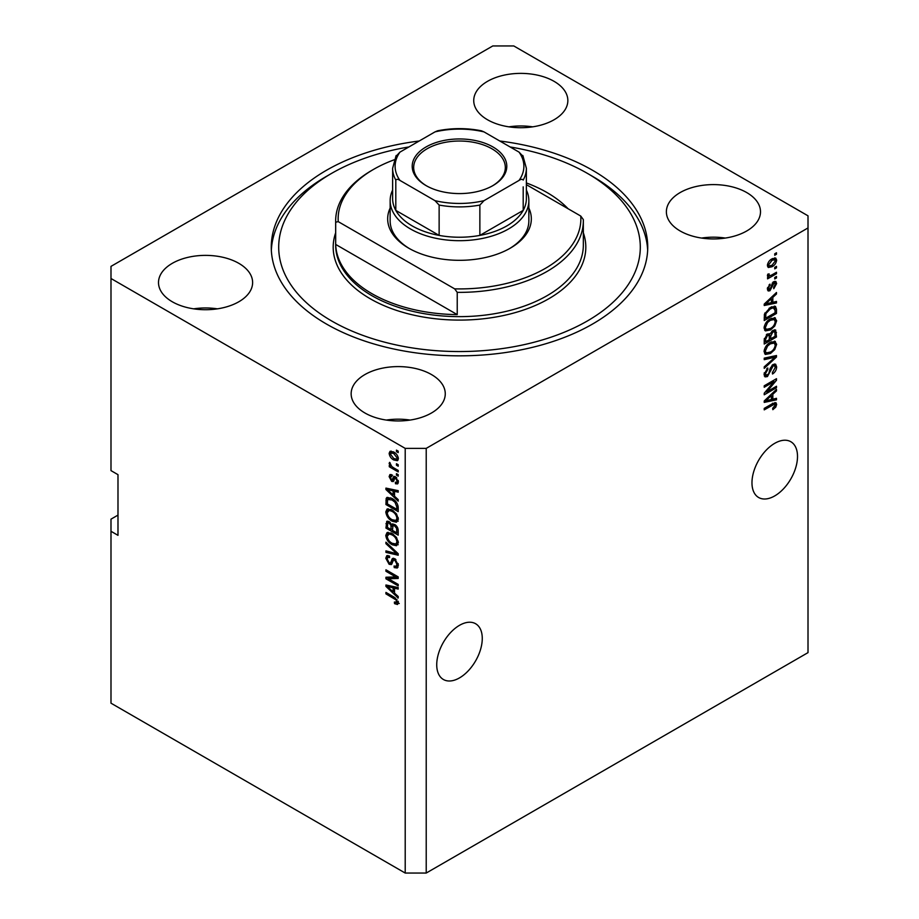 <?xml version="1.0" encoding="UTF-8"?>
<svg xmlns="http://www.w3.org/2000/svg" width="919" height="919" viewBox="0 0 919 919"><rect width="100%" height="100%" fill="white"/><g stroke="black" fill="none" stroke-linecap="round" stroke-linejoin="round"><path stroke-width="1.38" d="M436.732 664.759A32.199 18.587 120 0 0 443.406 679.497A32.199 18.587 120 0 0 468.208 670.87A32.199 18.587 120 0 0 482.268 638.464A32.199 18.587 120 0 0 475.594 623.725A32.199 18.587 120 0 0 450.792 632.352A32.199 18.587 120 0 0 436.732 664.759M751.972 482.751A32.199 18.587 120 0 0 758.634 497.501A32.199 18.587 120 0 0 783.447 488.874A32.199 18.587 120 0 0 797.508 456.467A32.199 18.587 120 0 0 790.834 441.729A32.199 18.587 120 0 0 766.021 450.356A32.199 18.587 120 0 0 751.972 482.751M554.077 81.343A47.053 27.168 0 0 0 502.785 75.45A47.053 27.168 0 0 0 473.733 100.55A47.053 27.168 0 0 0 487.518 119.757A47.053 27.168 0 0 0 538.81 125.65A47.053 27.168 0 0 0 567.85 100.55A47.053 27.168 0 0 0 554.077 81.343M532.675 126.845A47.053 27.168 0 0 0 508.919 126.845M238.837 263.339A47.053 27.168 0 0 0 187.545 257.446A47.053 27.168 0 0 0 158.505 282.547A47.053 27.168 0 0 0 172.278 301.765A47.053 27.168 0 0 0 223.57 307.647A47.053 27.168 0 0 0 252.622 282.547A47.053 27.168 0 0 0 238.837 263.339M217.435 308.841A47.053 27.168 0 0 0 193.679 308.841M431.482 374.561A47.053 27.168 0 0 0 380.19 368.668A47.053 27.168 0 0 0 351.15 393.78A47.053 27.168 0 0 0 364.923 412.987A47.053 27.168 0 0 0 416.215 418.88A47.053 27.168 0 0 0 445.267 393.78A47.053 27.168 0 0 0 431.482 374.561M410.081 420.063A47.053 27.168 0 0 0 386.325 420.063M746.722 192.565A47.053 27.168 0 0 0 695.43 186.672A47.053 27.168 0 0 0 666.378 211.772A47.053 27.168 0 0 0 680.163 230.979A47.053 27.168 0 0 0 731.455 236.872A47.053 27.168 0 0 0 760.495 211.772A47.053 27.168 0 0 0 746.722 192.565M725.321 238.067A47.053 27.168 0 0 0 701.565 238.067M419.19 141.009A188.234 108.672 0 0 0 271.266 247.165A188.234 108.672 0 0 0 326.394 324.005A188.234 108.672 0 0 0 531.538 347.566A188.234 108.672 0 0 0 647.734 247.165A188.234 108.672 0 0 0 592.606 170.314A188.234 108.672 0 0 0 499.81 141.009M117.988 515.111L110.992 519.155L110.992 703.184L405.21 873.05L405.21 448.38L426.221 448.38L808.008 227.946L808.008 215.816L513.79 45.95L492.779 45.95L110.992 266.372L110.992 278.503L405.21 448.38M766.733 391.873L776.486 386.244L776.486 387.715L764.229 394.791L764.229 393.217L774.005 381.603L764.229 387.255L764.229 385.785L776.486 378.697L776.486 380.271L766.733 391.873L765.814 391.345M773.074 364.487L775.636 364.2L776.647 366.888C776.486 369.966 775.108 372.333 772.511 374.01L772.351 372.632L775.211 367.589L774.556 365.773L773.12 365.946L767.434 376.583L765.045 376.882L764.068 374.412L767.733 367.945L767.893 369.323L765.504 373.539L766.101 375.251L768.698 373.907L770.156 368.37L773.074 364.487M764.229 358.146L776.486 355.527L776.486 357.043L764.229 368.358L764.229 366.842L775.062 357.192L764.229 359.674L764.229 358.146M774.774 341.236L776.647 344.326L774.728 349.611L770.524 353.47L765.378 354.447L764.068 351.575C764.711 347.371 766.802 344.292 770.375 342.339L775.395 341.5M774.774 317.71L776.647 320.788L774.728 326.073L770.524 329.932L765.378 330.909L764.068 328.049C764.711 323.833 766.802 320.754 770.375 318.813L775.395 317.963M772.833 302.305L776.486 301.432L776.486 302.96L764.229 305.51L764.229 304.086L776.486 292.483L776.486 294.011L772.833 297.365L772.833 302.305L771.397 301.478M774.74 253.782L776.486 252.771L776.486 254.241L774.74 255.252L774.74 253.782M405.21 873.05L426.221 873.05L426.221 448.38M426.221 873.05L808.008 652.628L808.008 227.946M771.937 258.894L775.751 258.078L776.647 260.123C776.176 263.179 774.637 265.384 772.029 266.74L768.318 267.498L767.411 265.453C767.87 262.432 769.375 260.249 771.937 258.894M774.74 267.383L776.486 266.372L776.486 267.843L774.74 268.853L774.74 267.383M771.868 274.93L776.486 272.254L776.486 273.724L767.572 278.871L767.572 277.4L768.996 276.585L767.411 275.757L767.893 274.092L769.169 273.908L769.008 274.999L770.042 275.711L771.868 274.93M767.756 276.47L767.411 275.757M767.802 274.299L770.042 275.711M774.74 277.492L776.486 276.481L776.486 277.952L774.74 278.962L774.74 277.492M773.775 281.731L775.843 281.455L776.647 283.546L773.787 288.715L773.626 287.337L775.372 284.189L773.993 283.075L769.961 290.737L768.181 290.967L767.411 288.945L769.961 284.109L768.686 288.152L769.777 289.37L773.775 281.731M773.178 281.949L774.935 282.96L772.845 282.409M767.342 288.428L769.777 289.37M770.294 307.451L775.464 306.372L776.486 309.266L776.486 313.436L764.229 320.513L764.459 314.137L770.294 307.451M772.89 330.403L775.636 329.978L776.486 336.974L764.229 344.051L764.229 339.662L767.308 333.999L769.881 334.091L772.89 330.403M772.833 399.191L776.486 398.318L776.486 399.845L764.229 402.396L764.229 400.971L776.486 389.369L776.486 390.897L772.833 394.24L772.833 399.191L771.397 398.364M776.647 404.417L775.785 407.128L772.833 409.679L772.672 408.3L775.211 405.176L774.292 404.245L764.229 409.863L764.229 408.392L772.546 403.59L775.946 402.683L776.647 404.417L773.086 403.303M775.211 405.176L772.856 403.418M110.992 278.503L110.992 470.62L117.988 474.663L117.988 535.329L110.992 531.285M388.45 578.786L398.203 584.415L398.203 585.885L385.946 578.809L385.946 577.247L395.721 576.914L385.946 571.273L385.946 569.803L398.203 576.879L398.203 578.453L388.45 578.786L390.196 577.775L398.203 577.5M393.539 558.258L391.862 559.223L394.791 558.729L398.364 565.254L397.272 568.011L394.228 567.597L394.067 566.035L396.112 566.288L396.928 564.3L394.825 560.222L393.562 560.05L391.368 564.565L389.139 564.3L385.785 558.247L386.796 555.673L389.449 556.018L389.61 557.58L387.841 557.351L387.221 559.028L389.174 562.842L390.414 563.094L392.562 558.43M385.946 542.164L398.203 553.709L398.203 555.225L385.946 552.376L385.946 550.872L396.767 553.72L385.946 543.692L385.946 542.164M398.364 542.681L396.445 545.748L392.241 544.76C388.588 542.819 386.439 539.706 385.785 535.421L387.083 532.561L392.091 533.457L396.491 537.443L398.364 542.681M398.364 519.155L396.445 522.222L392.241 521.222C388.588 519.292 386.439 516.179 385.785 511.883L387.083 509.034L392.091 509.919L396.491 513.905L398.364 519.155M396.457 463.727L398.203 464.738L398.203 466.209L396.457 465.198L396.457 463.727M393.654 451.999C396.307 453.343 397.881 455.56 398.364 458.673L397.445 460.695L393.746 459.959C391.126 458.604 389.599 456.398 389.128 453.343L390.047 451.309L393.654 451.999M398.364 602.784L397.502 604.495L394.538 603.634L394.377 602.071L396.928 601.888L396.009 599.889L385.946 593.881L385.946 592.41L394.262 597.224L398.364 602.784M398.352 601.658L396.594 602.669L398.099 601.21M394.538 496.26L398.203 499.603L398.203 501.142L385.946 489.54L385.946 488.104L398.203 490.654L398.203 492.182L394.538 491.309L394.538 496.26M391.839 476.318L390.403 477.329L391.494 479.798L392.229 479.764L393.677 476.456L395.492 476.777L398.364 481.912L397.605 483.911L395.492 483.762L395.342 482.199L396.617 482.326L397.088 481.074L395.71 478.374L394.894 478.236L393.298 481.567L391.666 481.372L389.128 476.639L389.92 474.572L391.678 474.755L391.839 476.318L390.793 476.226L392.551 475.215M391.494 479.798L393.987 478.753L394.802 476.456M396.457 473.653L398.203 474.663L398.203 476.134L396.457 475.123L396.457 473.653M393.585 467.771L398.203 470.436L398.203 471.906L389.288 466.76L389.288 465.29L390.713 466.105L389.128 463.463L389.61 462.349L391.758 466.45L393.585 467.771M396.457 450.126L398.203 451.137L398.203 452.607L396.457 451.597L396.457 450.126M392.011 498.477C395.641 500.327 397.697 503.313 398.203 507.437L398.203 511.619L385.946 504.542L386.175 498.431L386.968 497.42L392.011 498.477M392.976 523.841L391.597 524.646L394.607 524.427C396.985 525.921 398.18 528.046 398.203 530.791L398.203 535.145L385.946 528.069L386.75 521.314L389.024 521.578L391.597 524.646L392.126 524.014M394.538 593.146L398.203 596.488L398.203 598.028L385.946 586.425L385.946 584.989L398.203 587.54L398.203 589.068L394.538 588.194L394.538 593.146M399.248 603.484L396.296 602.623M396.066 602.749L394.538 603.634M396.997 599.314L396.009 599.889M387.221 593.146L385.946 593.881M394.538 495.008L393.964 494.456M388.197 489L387.692 488.529L385.946 489.54M398.203 490.757L396.296 490.298L394.538 491.309M394.86 491.125L394.86 489.965L393.114 490.964L387.221 489.551L393.114 494.95L393.114 490.964M394.538 494.123L393.114 494.95M388.726 488.69L387.221 489.551M398.226 483.049L395.492 483.762M397.249 482.751L397.169 482.004M398.191 480.442L397.088 481.074M396.744 477.777L395.71 478.374M396.353 477.398L394.894 478.236M393.964 480.614L391.666 481.372M393.424 480.361L392.482 479.649M390.897 476.168L389.128 476.639M390.885 475.628L391.012 474.526M393.24 478.788L393.987 478.753L393.24 478.788M397.732 474.388L396.457 475.123M390.564 466.025L389.288 466.76M390.138 462.877L389.128 463.463M397.732 450.861L396.457 451.597M398.134 459.925L396.066 459.259M395.159 459.144L393.746 459.959M390.92 452.941L390.885 452.332L389.128 453.343M390.885 452.332L391.115 451.068M393.183 451.746L390.403 454.112L393.746 458.478L396.514 459.109L397.088 457.892L393.746 453.515L390.966 452.906M396.514 459.109L398.329 458.064M394.929 452.826L393.746 453.515M398.168 457.271L397.088 457.892M397.732 464.463L396.457 465.198M398.203 509.597L397.249 509.046M387.381 503.715L385.946 504.542M387.692 499.534L387.921 497.42L386.175 498.431M390.77 497.834L387.623 499.545L387.381 503.899L396.767 509.321L396.767 506.794L394.986 502.233L391.988 499.936L387.623 499.545M398.203 508.494L396.767 509.321M393.206 499.235L391.988 499.936M395.951 501.671L394.986 502.233M398.099 506.024L396.767 506.794M398.191 521.211L393.987 520.211M393.631 520.418L392.241 521.222M387.554 511.263L385.785 511.883M387.531 510.872L388.094 508.724M391.034 509.379L388.186 510.608L389.277 510.39L387.221 512.699C387.749 516.007 389.426 518.362 392.252 519.763L395.951 520.43L396.928 518.339C396.422 515.111 394.791 512.791 392.045 511.378L389.277 510.39L391.034 509.379M395.951 520.43L398.352 518.787M393.263 510.677L392.045 511.378M398.191 517.604L396.928 518.339M398.203 533.123L397.249 532.572M392.47 529.815L391.517 529.264M387.381 527.242L385.946 528.069M387.692 523.06L387.875 521.142M394.883 524.6L393.022 525.668L392.47 530.366L396.767 532.848L396.617 528.414L394.619 525.909L393.022 525.668M392.792 525.932L392.574 524.071M387.381 527.426L391.034 529.539L390.92 525.427L389.231 523.164L387.852 522.934L387.381 527.426M392.47 528.712L391.034 529.539M390.265 522.566L389.231 523.164M392.677 524.416L390.92 525.427M398.203 532.021L396.767 532.848M395.756 525.243L394.619 525.909M397.674 527.805L396.617 528.414M398.076 529.183L396.767 529.93M398.191 544.737L393.987 543.749M393.631 543.956L392.241 544.76M387.554 534.801L385.785 535.421M387.531 534.41L388.094 532.262M391.034 532.905L388.186 534.134L389.277 533.916L387.221 536.236C387.749 539.533 389.426 541.888 392.252 543.301L395.951 543.968L396.928 541.865C396.422 538.649 394.791 536.328 392.045 534.904L389.277 533.916L391.034 532.905M395.951 543.968L398.352 542.313M393.263 534.203L392.045 534.904M398.191 541.142L396.928 541.865M398.203 553.812L397.065 553.548M389.53 551.791L387.692 551.366L385.946 552.376M397.663 553.204L396.767 553.72M386.956 543.118L385.946 543.692M397.984 567.241L395.974 566.586L394.228 567.597M396.112 566.288L398.352 564.771M398.191 563.577L396.928 564.3M395.928 559.591L394.825 560.222M392.057 563.726L390.897 563.29L389.139 564.3M387.542 557.615L385.785 558.247M387.531 557.236L387.852 555.467M393.619 558.212L392.172 562.083L390.414 563.094M388.921 578.51L387.692 577.798L385.946 578.809M387.692 577.798L387.692 577.189M396.985 576.179L395.721 576.914M387.221 570.538L385.946 571.273M394.538 591.893L393.964 591.342M388.197 585.885L387.692 585.414L385.946 586.425M398.203 587.643L396.296 587.184L394.538 588.194M394.86 588.011L394.86 586.85L393.114 587.85L387.221 586.437L393.114 591.836L393.114 587.85M394.538 591.009L393.114 591.836M388.726 585.575L387.221 586.437M775.211 253.506L776.486 254.241M774.683 257.86L774.901 259.112L776.647 260.123M774.901 259.112L774.866 259.709M770.616 265.924L772.029 266.74M769.708 266.039L767.641 266.717M767.595 264.121L769.226 265.878L772.029 265.269L775.372 260.824L772.603 258.526M767.445 264.856L769.226 265.878M770.823 259.618L772.029 260.307L768.686 264.752M774.82 259.686L772.029 260.307M775.211 267.107L776.486 267.843M775.211 272.989L776.486 273.724M769.49 275.746L768.514 276.309M767.422 275.677L768.996 276.585M775.211 277.216L776.486 277.952M774.74 281.329L774.901 282.535L776.647 283.546M772.121 283.259L773.178 283.879M768.824 289.278L768.204 289.726L769.961 290.737M768.204 289.726L767.537 290.025M769.054 284.879L770.122 285.499M767.583 287.521L768.686 288.152M774.74 301.846L776.486 302.96M774.74 301.949L771.397 302.65L771.397 298.675L765.504 304.063L771.397 302.65M770.042 302.925L767.273 303.5M765.263 303.925L764.229 304.143M775.487 293.425L776.486 294.011M771.903 296.826L772.833 297.365M771.075 297.607L771.075 298.491M764.723 303.615L765.504 304.063M770.49 298.158L771.397 298.675M774.372 306.096L774.74 308.256L776.486 309.266M775.062 312.609L776.486 313.436M765.182 317.94L764.229 318.491M771.569 306.785L774.315 307.922L771.673 306.739M765.665 318.215L775.062 312.793L775.062 310.266L773.27 307.773L770.271 308.933L765.906 313.586L765.665 318.215L764.229 317.388M764.309 314.953L765.665 315.734M764.861 312.988L765.906 313.586M769.054 308.233L770.271 308.933M773.798 325.544L774.728 326.073M769.169 329.151L770.524 329.932M767.491 329.588L764.631 330.231M774.372 317.629L774.901 319.778L776.647 320.788M764.252 326.486L766.457 329.347L770.547 328.451C773.178 327.026 774.74 324.752 775.211 321.627L774.246 319.513L771.432 318.261M764.08 327.704L766.457 329.347M766.595 321.96L767.56 322.512L765.504 327.21M769.134 319.605L770.34 320.294L767.56 322.512M774.246 319.513L770.34 320.294M774.51 329.795L774.74 331.782M775.062 336.147L776.486 336.974M770.283 338.537L769.329 339.088M765.182 341.477L764.229 342.029M769.123 333.654L769.008 335.274M769.329 337.985L770.754 338.812L775.062 336.331L774.901 332.069L772.684 330.53M764.229 340.926L765.665 341.753L769.329 339.639L769.203 335.653L767.055 334.102M766.366 334.688L767.514 335.355L765.665 339.341L765.665 341.753M769.203 335.653L767.514 335.355M771.765 331.219L772.902 331.874L770.754 336.101L770.754 338.812M774.901 332.069L772.902 331.874M773.798 349.071L774.728 349.611M769.169 352.689L770.524 353.47M767.491 353.114L764.631 353.758M774.372 341.156L774.901 343.315L776.647 344.326M764.252 350.013L766.457 352.885L770.547 351.988C773.178 350.553 774.74 348.278 775.211 345.165L774.246 343.051L771.432 341.788M764.08 351.23L766.457 352.885M766.595 345.487L767.56 346.049L765.504 350.736M769.134 343.132L770.34 343.832L767.56 346.049M774.246 343.051L770.34 343.832M774.74 355.906L776.486 357.043M774.74 356.032L774.085 356.629M773.338 356.204L775.062 357.192M773.304 356.181L764.229 358.272M774.568 363.981L774.901 365.877L776.647 366.888M774.556 365.773L772.73 364.717M771.994 365.291L773.12 365.946M766.136 375.274L767.434 376.583M765.676 375.572L764.344 376.066M766.745 368.668L767.893 369.323M764.24 372.804L765.504 373.539M764.08 373.999L766.101 375.251M775.211 386.979L776.486 387.715M766.251 391.597L764.976 392.333M772.73 380.868L774.005 381.603M775.131 379.49L776.486 380.271M774.005 380.133L773.166 381.132M774.74 398.731L776.486 399.845M774.74 398.835L771.397 399.524L771.397 395.561L765.504 400.948L771.397 399.535M770.042 399.811L767.273 400.385M765.263 400.81L764.229 401.029M775.487 390.311L776.486 390.897M771.903 393.711L772.833 394.24M771.075 394.492L771.075 395.377M764.723 400.5L765.504 400.948M770.49 395.032L771.397 395.561M774.763 406.543L775.785 407.128M773.465 404.165L772.534 403.234M774.809 402.602L774.901 403.407M528.85 208.05A71.831 41.47 180 0 1 510.286 248.176A71.831 41.47 180 0 1 408.714 248.176L408.714 248.176A71.831 41.47 180 0 1 390.15 208.05M526.369 190.049A69.35 40.034 180 0 1 528.85 200.652A69.35 40.034 180 0 1 486.036 237.642A69.35 40.034 180 0 1 410.46 228.957A69.35 40.034 180 0 1 390.15 200.652L390.15 220.87A69.35 40.034 0 0 0 409.598 248.681M408.909 146.948A180.802 104.387 0 0 0 331.656 173.346A180.802 104.387 0 0 0 331.656 320.972A180.802 104.387 0 0 0 587.344 320.972A180.802 104.387 0 0 0 587.344 173.346L592.606 176.379A188.234 108.672 180 0 1 592.606 176.391A188.234 108.672 180 0 1 647.654 250.198M371.931 293.678A123.835 71.498 0 0 0 457.225 314.608L335.688 244.431A123.835 71.498 0 0 0 371.931 293.678M568.08 208.739A123.835 71.498 0 0 0 547.069 192.565A123.835 71.498 0 0 0 526.369 182.938M457.225 292.357L454.664 288.865A121.365 70.062 0 0 0 580.762 216.057L583.312 219.561A123.835 71.498 180 0 1 583.335 220.87A123.835 71.498 180 0 1 457.225 292.357L457.225 314.608M335.688 244.431L335.688 222.191A123.835 71.498 180 0 1 335.665 220.87A123.835 71.498 180 0 1 371.931 170.314L373.688 169.303A121.365 70.062 0 0 0 338.238 221.64L335.688 222.191M580.762 216.057L526.369 184.662M394.148 159.814A121.365 70.062 0 0 0 373.688 169.303M454.664 288.865L338.238 221.64M271.346 250.198A188.234 108.672 180 0 1 326.394 176.391L331.656 173.346M592.606 176.391L587.344 173.346A180.802 104.387 0 0 0 510.091 146.948M509.402 248.681A69.35 40.034 0 0 0 528.85 220.87L528.85 200.652M426.048 185.581L426.048 185.581A47.306 27.317 180 0 1 426.048 146.96A47.306 27.317 180 0 1 492.952 146.96A47.306 27.317 180 0 1 492.952 185.581A47.306 27.317 180 0 1 426.048 185.581M492.412 185.891A45.824 26.456 0 0 0 505.324 167.488A45.824 26.456 0 0 0 491.895 148.775A45.824 26.456 0 0 0 441.97 143.042A45.824 26.456 0 0 0 413.676 167.488A45.824 26.456 0 0 0 426.588 185.891M399.96 180.423C398.111 179.113 396.721 178.998 395.802 180.055A66.869 38.609 180 0 1 392.631 168.292L392.631 198.63A66.869 38.609 0 0 0 395.802 210.394A66.869 38.609 0 0 0 412.217 225.925A66.869 38.609 0 0 0 439.133 235.402A66.869 38.609 0 0 0 479.867 235.402A66.869 38.609 0 0 0 523.198 210.394A66.869 38.609 0 0 0 526.369 198.63L526.369 168.292A66.869 38.609 180 0 1 523.198 180.055C522.268 178.998 520.889 179.125 519.04 180.423A64.399 37.174 0 0 0 519.04 152.117L484.014 131.899A64.399 37.174 0 0 0 434.986 131.899L399.96 152.117A64.399 37.174 0 0 0 399.96 180.423L434.986 200.652A64.399 37.174 0 0 0 484.014 200.652L519.04 180.423M395.802 180.055L395.802 210.394L439.133 235.402L439.133 205.063L434.986 200.652M390.15 200.652A69.35 40.034 180 0 1 392.631 190.049M484.014 200.652L479.867 205.063L479.867 235.402L523.198 210.394L523.198 186.867M434.986 131.899L437.559 130.808C452.182 127.913 466.818 127.913 481.441 130.808L484.014 131.899M519.04 152.117L523.198 156.529M395.802 156.529L399.96 152.117M395.561 598.051L394.366 598.751M391.414 489.241L389.736 490.206M394.492 477.398L392.746 478.408M387.6 499.591L385.946 500.545M387.692 522.67L385.946 523.681M392.735 525.967L391.034 526.943M395.79 551.434L394.837 551.974M392.987 560.314L391.23 561.325M391.414 586.127L389.736 587.092M771.455 284.833L772.695 285.545M767.17 301.306L768.031 301.8M774.74 331.598L776.486 332.609M764.298 338.548L765.665 339.341M769.008 335.09L770.754 336.101M771.374 356.675L773.12 357.686M769.708 370.185L770.8 370.817M767.17 398.191L768.031 398.685M771.374 404.268L772.649 405.003M335.665 220.87L335.665 245.143A123.835 71.498 0 0 0 371.931 295.7A123.835 71.498 0 0 0 506.886 311.196A123.835 71.498 0 0 0 583.335 245.143L583.335 220.87M583.335 232.794A126.317 72.923 180 0 1 519.155 311.449A126.317 72.923 180 0 1 370.185 298.732A126.317 72.923 180 0 1 335.665 232.794M479.867 205.063A66.869 38.609 180 0 1 439.133 205.063M396.617 482.326L398.364 481.315M392.091 479.867L393.849 478.856M387.852 522.934L389.599 521.923M393.562 560.05L395.308 559.039M387.841 557.351L389.587 556.34M769.352 275.689L767.595 274.678M396.135 155.529L392.631 168.292M522.865 155.529L526.369 168.292"/></g></svg>
